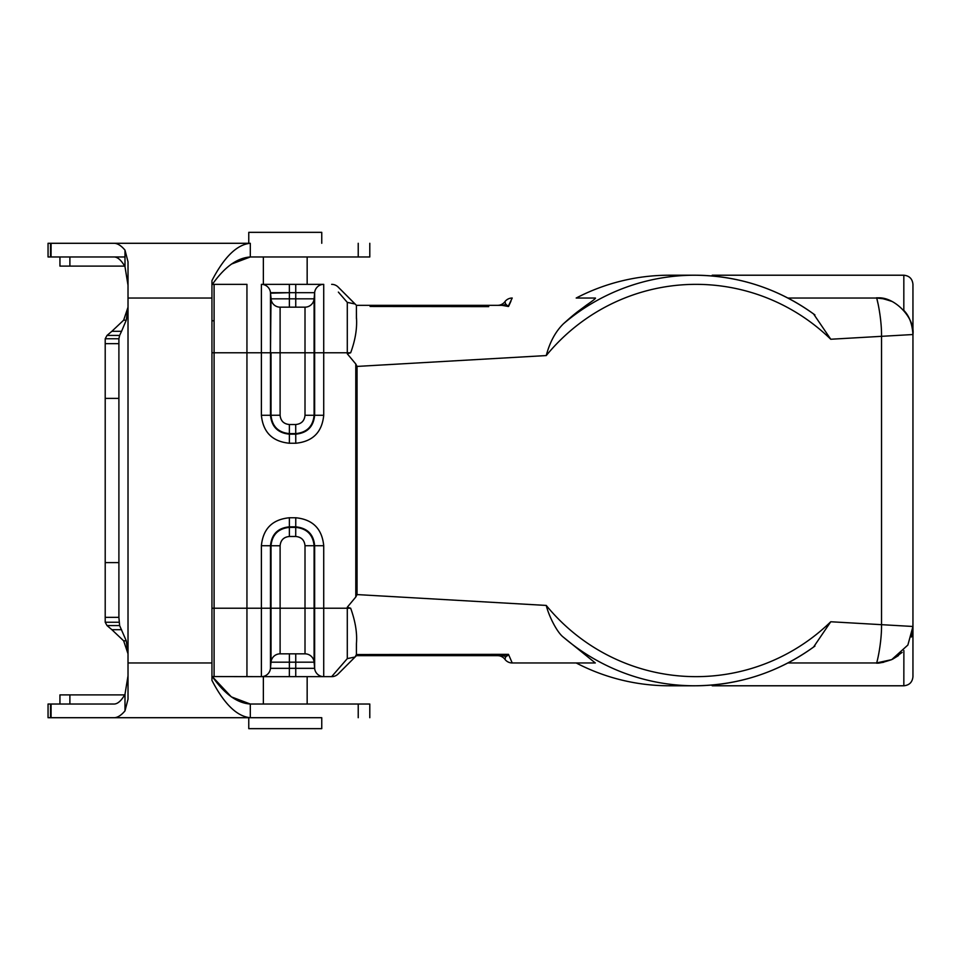 <?xml version="1.0" encoding="UTF-8"?>
<svg xmlns="http://www.w3.org/2000/svg" width="961" height="961" viewBox="0 0 961 961"><rect width="100%" height="100%" fill="white"/><g stroke="black" fill="none" stroke-linecap="round" stroke-linejoin="round"><path stroke-width="1.44" d="M250.557 717.711L321.755 717.711L321.755 728.654L248.767 728.654L248.767 717.711M48.819 717.711L321.755 717.711M146.589 717.711L70.225 717.711M48.819 243.289L48.05 243.289L48.05 256.971L51.053 256.971L51.089 243.289M307.16 284.348L307.16 256.971L358.225 256.971L250.304 256.971L250.304 243.289C237.031 244.478 224.237 256.911 211.949 280.6L211.949 680.4C224.201 704.041 236.983 716.474 250.304 717.711L113.458 717.711C117.134 717.903 120.978 715.633 124.99 710.876L128.017 699.176L128.017 653.84L123.645 640.819L126.263 640.819L119.62 625.575L118.9 617.346L105.205 617.346L105.205 338.765L107.019 335.425L119.62 335.425L121.566 331.293L111.884 331.293L123.645 320.181L128.017 307.16L128.017 261.824L124.99 250.124C120.978 245.367 117.134 243.097 113.458 243.289L59.942 243.289M250.304 243.289L48.05 243.289L48.05 256.971M70.213 243.289L124.69 243.289M262.449 284.408A9.117 9.117 90 0 0 261.392 284.348L323.725 284.348A9.117 9.117 90 0 0 314.643 292.673A9.117 9.117 0 0 1 323.725 284.348L323.725 415.272C322.055 432.234 312.733 441.555 295.772 443.237L289.369 443.237C272.395 441.567 263.074 432.246 261.392 415.284L261.392 352.771L246.941 352.771L246.941 676.652L261.392 676.652L212.381 676.568M214.099 284.348L246.941 284.348L246.941 352.771L214.099 352.771L214.099 284.348L212.381 284.432L214.099 284.348M356.423 655.678L356.423 643.678C357.312 633.179 355.39 621.371 350.669 608.229L347.293 607.196L355.798 596.997L355.786 364.003L347.293 353.804L347.293 352.771L314.103 352.771L314.103 298.823L271.014 298.823L270.473 352.771L270.473 292.673A9.117 9.117 90 0 0 268.299 287.507M355.786 364.003L357.048 366.417L546.244 355.57C549.824 342.068 555.578 331.449 563.506 323.725A205.282 203.276 -90 0 1 694.719 275.218A205.282 203.276 -90 0 1 813.571 313.959L830.76 339.245L881.537 336.326C881.766 316.986 876.324 295.219 876.456 298.03C893.598 295.459 915.304 317.719 912.95 334.524C912.253 323.857 909.214 315.821 903.82 310.379L903.833 275.218C909.358 275.771 912.397 278.822 912.95 284.348L912.95 334.524L881.537 336.326L881.537 624.674L912.95 626.476L912.95 676.652C912.397 682.178 909.358 685.229 903.833 685.782L903.881 650.561M912.95 334.524L912.95 626.476L911.388 637.035M271.014 656.94L271.014 648.471M270.473 642.441L270.473 668.327L314.643 668.327L314.643 665.144M305.009 545.764C304.469 540.118 301.37 537.019 295.712 536.478L289.369 536.478L289.369 527.385L295.748 527.385C306.847 528.526 312.962 534.64 314.103 545.728L314.103 662.177L295.748 662.177L295.748 653.84L280.107 653.84L295.748 653.84L289.369 653.84L295.748 653.84L289.369 653.84L295.748 653.84L295.748 662.177L314.103 662.177L295.748 662.177L295.748 676.652L323.725 676.652A9.117 9.117 0 0 1 314.643 668.327L314.643 545.728C313.658 534.352 307.364 528.045 295.748 526.844L289.369 526.844C277.921 527.913 271.627 534.22 270.473 545.728L270.473 668.327A9.117 9.117 0 0 1 261.392 676.652A9.117 9.117 0 0 0 270.473 668.327L271.014 662.177A9.117 9.117 0 0 1 280.107 653.84A9.117 9.117 0 0 0 271.014 662.177A9.117 9.117 99.6 0 1 280.107 653.84L289.381 653.84L289.369 662.177L271.014 662.177L271.014 545.728C272.155 534.64 278.27 528.526 289.369 527.385L289.369 517.763L295.772 517.763C312.733 519.433 322.055 528.766 323.725 545.728L323.725 608.229L347.293 608.229L347.293 607.196M278.81 662.177L271.014 662.177A9.117 9.117 0 0 1 271.05 661.817A9.117 9.117 90 0 0 271.014 662.177A9.117 9.117 0 0 1 280.107 653.84L305.009 653.84L305.009 545.728L323.725 545.728M314.103 642.441L314.103 653.492M370.105 305.334L397.482 305.334L370.105 305.334M461.34 305.334L397.482 305.334M354.693 303.64L338.116 287.015L356.423 305.322L356.423 318.559M510.976 301.141L508.621 306.331M898.475 655.582L892.493 659.258L902.127 652.411M878.438 305.418L877.261 300.505M787.888 298.03L876.456 298.03L884.252 298.871M814.928 646.08C779.035 672.195 738.973 685.421 694.719 685.782A205.282 203.276 -90 0 0 813.571 647.041L830.76 621.755L881.537 624.674C881.766 644.182 876.348 665.553 876.456 662.97L891.712 659.63L907.869 645.047L912.95 626.476M814.916 314.908C779.035 288.805 738.961 275.579 694.719 275.218L669.324 275.218A205.282 203.276 90 0 0 576.204 298.03L595.303 298.03C596.252 298.054 593.357 300.385 586.63 305.009C578.87 310.92 576.348 312.085 563.506 323.725M903.833 275.218L712.233 275.218L712.233 275.987M912.95 298.03L912.95 662.97M712.233 685.013L712.233 685.782L711.633 685.061M576.204 662.97A205.282 203.276 90 0 0 669.324 685.782L694.719 685.782A205.282 203.276 -90 0 1 563.494 637.275L595.303 662.97L512.225 662.97L508.477 654.345L505.702 656.892L504.921 659.318A9.117 9.117 0 0 0 512.225 662.97M787.888 662.97L876.456 662.97C877.717 663.679 882.799 662.561 891.712 659.63M883.724 662.237L882.414 662.477M881.405 662.634L876.456 662.97M830.76 621.755A196.152 194.242 -90 0 1 546.244 605.43C548.803 615.941 557.092 632.638 563.506 637.275M280.107 318.559L280.107 307.16L305.009 307.16L289.369 307.16L289.369 292.673L270.473 292.673L314.643 292.673A9.117 9.117 0 0 1 323.725 284.348A9.117 9.117 0 0 0 314.643 292.673L314.643 415.272C313.514 426.732 307.208 433.027 295.748 434.156L289.369 434.156C277.897 433.027 271.603 426.732 270.473 415.272L270.473 352.771L261.392 352.771L261.392 284.348A9.117 9.117 0 0 1 270.473 292.673A9.117 9.117 90 0 0 270.245 291.267M271.122 298.823L270.473 292.673A9.117 9.117 90 0 0 270.041 290.582M287.543 298.823L289.177 298.823M308.193 298.835L309.922 298.835M306.631 292.673L295.748 292.673L314.643 292.673L314.103 298.823A9.117 9.117 0 0 1 305.009 307.16L305.009 318.559M347.293 353.804L350.669 352.771C355.342 340.062 357.264 328.254 356.447 317.334L356.423 310.379M270.473 293.201L289.369 292.673L289.345 284.348M314.103 307.508L314.103 301.706M355.077 303.988L347.293 302.391L346.308 301.249M338.368 292.096L347.293 302.391L347.293 352.771L350.669 352.771M261.392 289.009L261.392 284.348A9.117 9.117 -90 0 1 270.473 292.673L271.014 298.823A9.117 9.117 90 0 0 280.107 307.16L280.107 352.771L305.009 352.771L305.009 415.272L314.103 415.272L314.103 352.771L305.009 352.771L305.009 307.16M261.392 415.284L271.014 415.272C272.131 426.396 278.246 432.51 289.369 433.615L295.748 433.615C306.871 432.498 312.998 426.384 314.103 415.272L323.725 415.272M314.103 298.823L314.643 292.673A9.117 9.117 -90 0 1 323.725 284.348A9.117 9.117 0 0 0 314.643 292.673A9.117 9.117 0 0 1 323.725 284.348M295.712 653.84L305.009 653.84A9.117 9.117 0 0 1 314.103 662.177L314.643 668.327A9.117 9.117 90 0 0 323.725 676.652A9.117 9.117 0 0 1 314.643 668.327L314.103 662.177M295.748 662.177L287.964 662.177M311.04 662.177L306.451 662.177M302.535 668.315L308.493 668.327M211.949 608.229L261.392 608.229L261.392 676.652L289.345 676.652L289.369 662.177L271.014 662.177M314.643 668.327A9.117 9.117 0 0 0 323.725 676.652L331.653 676.652L323.725 676.652A9.117 9.117 -90 0 1 314.643 668.327A9.117 9.117 0 0 0 323.725 676.652A9.117 9.117 98.6 0 1 314.643 668.327A9.117 9.117 0 0 0 323.725 676.652L323.725 608.229L280.107 608.229L280.107 653.84M350.669 608.229L347.293 608.229L347.293 658.609L331.653 676.652A9.117 9.117 0 0 0 338.116 673.985L355.077 657.012L338.116 673.985M285.261 676.652L263.362 676.652L263.362 704.029L263.362 676.652M289.345 676.652L295.748 676.652M261.392 676.652A9.117 9.117 -98.6 0 0 270.473 668.327M355.786 596.985L357.048 594.583L357.048 366.417M546.244 605.43L357.048 594.583M504.921 301.682A9.117 9.117 0 0 1 512.225 298.03L508.141 306.523A9.117 6.234 125.1 0 0 508.333 306.463L501.99 305.334L356.423 305.334L497.63 305.334A9.117 9.117 0 0 0 504.921 301.682L505.702 304.108L508.333 306.463M505.702 304.108A9.117 7.436 -90 0 1 501.99 305.334M488.717 306.631L370.105 306.475M338.116 287.015A9.117 9.117 0 0 0 331.653 284.348M356.447 643.666L356.423 650.621M370.105 654.525L356.423 654.537L355.077 657.012L356.423 655.666L497.63 655.666A9.117 9.117 0 0 1 504.921 659.318L505.702 656.892A9.117 7.436 -90 0 0 501.99 655.666L356.423 655.666M397.482 655.666L370.105 655.666L397.482 655.666M508.081 654.873L508.321 654.561A9.117 6.234 54.9 0 0 508.141 654.477L488.717 654.369M507.036 656.015L507.732 655.294M508.141 654.477L501.99 655.666M508.477 654.345L356.423 654.537M347.293 658.609L355.077 657.012M214.099 320.842L211.949 320.71M307.16 256.971L261.86 256.971M124.99 250.124L124.99 266.665L127.957 284.961L124.99 266.665C121.134 259.902 117.29 256.671 113.458 256.971L51.077 256.971M69.889 266.101L124.69 266.101L59.942 266.101L69.889 266.101L69.889 256.971L124.99 256.971M369.793 243.289L369.793 256.971L358.225 256.971L358.225 243.289M50.525 717.711L50.525 704.029L48.05 704.029L113.458 704.029C117.29 704.329 121.134 701.098 124.99 694.335L127.945 676.22M250.304 717.711L250.304 704.029L369.793 704.029L369.793 717.711L369.793 704.029M121.566 629.707L111.884 629.707L107.019 625.575L105.205 622.235L105.205 617.346L118.9 617.346L118.9 338.765L105.205 338.765M126.263 640.819L128.017 653.84L123.645 640.819L111.884 629.707M119.62 625.575L107.019 625.575L105.205 622.235L118.9 622.235M105.205 343.654L118.9 343.654M107.019 335.425L111.884 331.293L107.019 335.425M118.9 338.765L119.62 335.425M121.566 331.293L126.263 320.181L128.017 307.16L123.645 320.181L111.884 331.293M126.263 320.181L123.645 320.181M59.942 256.971L59.942 266.101M231.349 264.119L250.304 256.971C237.103 257.824 224.309 267.158 211.949 284.961M50.789 717.711L50.789 704.029M125.062 694.178L124.69 694.899L59.942 694.899L69.889 694.899L69.889 704.029M59.942 704.029L59.942 694.899M211.949 676.039C224.297 693.842 237.079 703.164 250.304 704.029L231.337 696.869L213.042 677.397M248.767 243.289L248.767 232.346L321.755 232.346L321.755 243.289M48.05 717.711L48.05 704.029L48.819 704.029M289.405 536.478C283.747 537.019 280.648 540.118 280.107 545.764L280.107 608.229L261.392 608.229L261.392 545.716C263.062 528.754 272.395 519.433 289.369 517.763M295.748 284.348L295.748 307.16M270.473 292.673L271.014 298.823M271.014 352.771L271.014 415.272L280.107 415.236L280.107 352.771L271.014 352.771M289.369 443.237L289.369 424.522C283.747 423.981 280.648 420.882 280.107 415.236M295.772 443.237L295.712 424.522L289.369 424.522M305.009 415.236C304.469 420.882 301.37 423.981 295.712 424.522M280.107 545.764L261.392 545.716M295.712 536.478L295.772 517.763M546.244 355.57A196.152 194.242 -90 0 1 830.76 339.245M211.949 352.771L214.099 352.771L214.099 676.652M118.9 398.395L105.205 398.395M105.205 562.605L118.9 562.605M118.9 617.346L105.205 617.346M128.017 653.84L128.017 307.16M50.525 243.289L50.525 256.971M128.017 298.03L211.949 298.03M211.949 662.97L128.017 662.97M51.077 717.711L51.077 704.029M358.225 717.711L358.225 704.029M124.99 694.335L124.99 710.876M891.712 301.37C882.799 298.439 877.717 297.321 876.456 298.03M883.375 298.691L881.874 298.439M712.233 275.218L711.633 275.939M881.934 662.549L883.387 662.309M903.833 685.782L712.233 685.782M307.16 676.652L307.16 704.029L307.16 676.652M263.362 284.348L263.362 256.971"/></g></svg>
